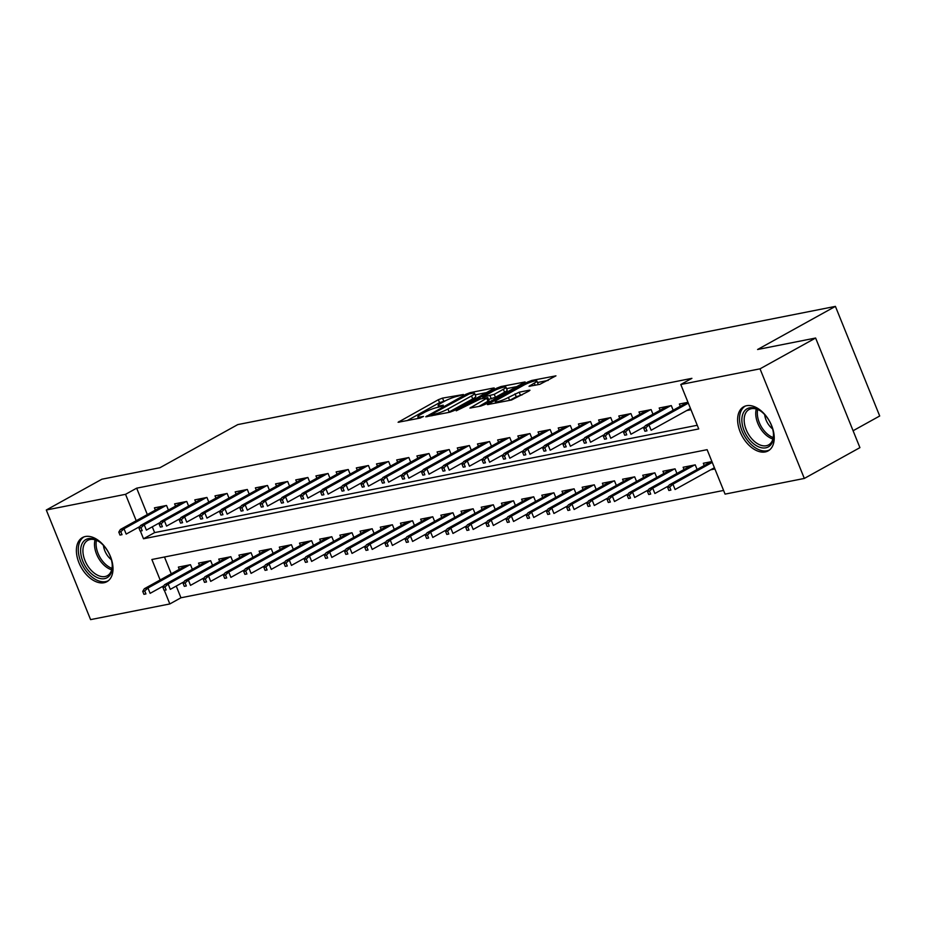 <?xml version="1.0" encoding="UTF-8"?>
<svg xmlns="http://www.w3.org/2000/svg" width="926" height="926" viewBox="0 0 926 926"><rect width="100%" height="100%" fill="white"/><g stroke="black" fill="none" stroke-linecap="round" stroke-linejoin="round"><path stroke-width="1.39" d="M463.44 394.511L442.524 398.111L438.357 399.708L398.099 422.268L419.918 418.124L423.506 416.445L420.254 416.978A10.151 1.551 -22 0 1 417.823 416.908A10.151 1.551 -22 0 1 420.89 414.362L424.166 412.545A10.151 1.551 -22 0 1 437.5 407.417L443.137 405.762L443.276 405.183L440.556 405.727A10.151 1.551 -22 0 1 438.125 405.657A10.151 1.551 -22 0 1 441.193 403.111L444.468 401.294A10.151 1.551 -22 0 1 457.791 396.178L463.44 394.511M765.27 451.934A25.222 15.58 61 0 1 741.17 434.178A25.222 15.58 61 0 1 743.705 406.757A25.222 15.58 61 0 1 746.587 405.715A25.222 15.58 61 0 1 770.687 423.46A25.222 15.58 61 0 1 768.152 450.881A25.222 15.58 61 0 1 765.27 451.934M104.025 582.732A25.222 15.58 61 0 1 79.937 564.976A25.222 15.58 61 0 1 82.472 537.555A25.222 15.58 61 0 1 85.354 536.513A25.222 15.58 61 0 1 109.453 554.257A25.222 15.58 61 0 1 106.918 581.678A25.222 15.58 61 0 1 104.025 582.732M539.8 384.348L555.947 375.84L531.802 380.447L527.635 382.044L487.389 404.616L511.534 400.009L529.012 391.027L529.973 390.228L529.209 390.216L519.197 392.196L508.432 397.451A8.484 1.296 -22 0 1 500.167 400.958A8.484 1.296 -22 0 1 495.26 401.676A8.484 1.296 -22 0 1 497.829 399.546L523.699 385.216A8.484 1.296 -22 0 1 531.964 381.709A8.484 1.296 -22 0 1 536.872 380.991A8.484 1.296 -22 0 1 534.302 383.121L529.024 386.304L539.8 384.348M176.229 586.077L180.952 597.779L169.84 603.949L90.586 619.621L46.3 510.006L101.895 479.205L159.943 467.723L237.774 424.594L835.414 306.379L757.584 349.507L815.621 338.025L760.026 368.826L804.324 478.441L725.07 494.114L707.117 449.677L151.876 559.501L160.152 579.977M46.3 510.006L125.542 494.322L136.215 520.725M140.393 531.061L143.507 538.77L698.736 428.935L680.784 384.498L691.907 378.34L136.666 488.164L125.542 494.322M680.784 384.498L760.026 368.826M493.35 388.827L494.31 388.029L493.546 388.017L470.165 392.636L465.998 394.245L425.752 416.804L449.897 412.197L454.064 410.6L493.35 388.827M500.978 386.547L525.123 381.94L484.877 404.5L480.71 406.097L469.945 408.065L487.805 397.636L480.397 398.932L456.205 410.831L496.822 388.144L500.978 386.547L501.464 387.728M710.624 469.818L714.907 468.973M168.416 510.076L166.541 505.457L154.434 507.853L155.348 510.122M188.603 506.082L186.739 501.464L174.62 503.86L175.535 506.128M208.79 502.089L206.926 497.459L194.807 499.866L195.733 502.135M228.988 498.095L227.113 493.465L215.006 495.861L215.92 498.142M249.175 494.102L247.311 489.472L235.192 491.868L236.107 494.148M269.362 490.109L267.498 485.479L255.379 487.875L256.305 490.155M289.549 486.115L287.685 481.485L275.578 483.881L276.492 486.162M309.747 482.122L307.872 477.492L295.764 479.888L296.679 482.168M329.934 478.129L328.07 473.499L315.951 475.895L316.866 478.163M350.121 474.124L348.257 469.505L336.15 471.901L337.064 474.17M370.319 470.13L368.444 465.512L356.336 467.908L357.251 470.176M390.506 466.137L388.642 461.518L376.523 463.914L377.438 466.183M410.693 462.143L408.829 457.525L396.71 459.921L397.636 462.19M430.891 458.15L429.016 453.532L416.908 455.928L417.823 458.196M451.078 454.157L449.214 449.538L437.095 451.934L438.01 454.203M471.265 450.163L469.401 445.545L457.282 447.941L458.208 450.21M491.463 446.17L489.588 441.552L477.48 443.948L478.395 446.216M511.65 442.177L509.786 437.558L497.667 439.954L498.582 442.223M531.837 438.183L529.973 433.565L517.854 435.961L518.78 438.23M552.035 434.19L550.16 429.571L538.052 431.967L538.967 434.236M572.222 430.196L570.358 425.578L558.239 427.974L559.154 430.243M592.409 426.203L590.545 421.585L578.426 423.981L579.352 426.249M612.595 422.21L610.732 417.591L598.624 419.987L599.539 422.256M632.794 418.216L630.919 413.598L618.811 415.994L619.726 418.263M652.98 414.223L651.117 409.605L638.998 412.001L639.912 414.269M673.167 410.23L671.304 405.611L659.185 408.007L660.111 410.276M136.666 488.164L147.327 514.567M152.292 526.825L154.619 532.6L697.255 425.265M686.687 410.565L690.97 409.72M680.297 406.282L679.383 404.014L687.983 402.312M180.952 597.779L723.588 490.444M164.481 557.012L171.275 573.819M179.285 569.374L178.371 567.106L190.478 564.71L192.353 569.328M199.472 565.381L198.558 563.112L210.677 560.716L212.54 565.335M219.67 561.387L218.756 559.119L230.863 556.711L232.727 561.341M239.857 557.394L238.943 555.114L251.05 552.718L252.925 557.348M260.044 553.401L259.13 551.12L271.249 548.724L273.112 553.354M280.242 549.407L279.316 547.127L291.435 544.731L293.299 549.361M300.429 545.414L299.515 543.134L311.622 540.738L313.497 545.368M320.616 541.421L319.701 539.14L331.821 536.744L333.684 541.374M340.814 537.416L339.888 535.147L352.007 532.751L353.871 537.381M361.001 533.422L360.087 531.154L372.194 528.758L374.069 533.388M381.188 529.429L380.273 527.16L392.392 524.764L394.256 529.383M401.386 525.436L400.46 523.167L412.579 520.771L414.443 525.389M421.573 521.442L420.659 519.173L432.766 516.777L434.641 521.396M441.76 517.449L440.845 515.18L452.964 512.784L454.828 517.403M461.958 513.455L461.032 511.187L473.151 508.791L475.015 513.409M482.145 509.462L481.231 507.193L493.338 504.797L495.202 509.416M502.332 505.469L501.417 503.2L513.525 500.804L515.4 505.422M522.519 501.475L521.604 499.207L533.723 496.811L535.587 501.429M542.717 497.482L541.803 495.213L553.91 492.817L555.774 497.436M562.904 493.489L561.989 491.22L574.097 488.824L575.972 493.442M583.091 489.495L582.176 487.226L594.295 484.83L596.159 489.449M603.289 485.502L602.363 483.233L614.482 480.837L616.346 485.455M623.476 481.508L622.561 479.24L634.669 476.844L636.544 481.462M643.663 477.515L642.748 475.246L654.867 472.85L656.731 477.469M663.861 473.522L662.935 471.253L675.054 468.857L676.918 473.475M684.048 469.528L683.133 467.26L695.241 464.864L697.116 469.482M704.235 465.535L703.32 463.266L711.92 461.565M853.089 430.74L879.7 415.994L835.414 306.379M815.621 338.025L859.918 447.64L804.324 478.441M162.733 586.366L163.057 587.153M164.33 590.313L169.84 603.949M138.796 527.114L139.108 527.901M154.619 532.6L143.507 538.77M445.603 400.692L439.549 402.671L407.058 420.67M486.555 392.601L475.177 394.846M469.285 393.897L431.886 414.13L434.618 414.13A10.151 1.551 -22 0 0 447.941 409.003L471.519 395.946A10.151 1.551 -22 0 0 474.598 393.4A10.151 1.551 -22 0 0 472.167 393.33L469.285 393.897M448.01 412.568A10.151 1.551 -22 0 0 449.145 411.966L447.941 409.003M474.598 393.4L475.79 396.363A10.151 1.551 -22 0 1 472.723 398.909L449.145 411.966M506.545 388.642L517.368 386.501M478.904 406.456L488.997 400.599L487.805 397.636M503.374 389.279A8.484 1.296 -22 0 0 505.943 387.149A8.484 1.296 -22 0 0 501.047 387.867A8.484 1.296 -22 0 0 492.771 391.374L482.701 397.219L494.264 394.326L503.374 389.279L504.566 392.242A8.484 1.296 -22 0 0 507.147 390.112L505.943 387.149M504.566 392.242L495.456 397.289L488.523 399.442M537.485 384.799A8.484 1.296 -22 0 0 538.064 383.954L536.872 380.991M522.206 394.8L516.233 396.756L509.717 400.368M548.192 380.401L537.485 382.519M142.731 591.367L143.924 594.33L145.949 593.925L144.745 590.962L142.731 591.367L144.329 588.739L147.963 588.022L150.128 593.346L163.948 585.695M144.745 590.962L147.963 588.022L189.807 564.837M144.329 588.739L186.172 565.554M145.949 593.925L143.924 594.33M120.808 531.709L118.794 532.114L119.986 535.078L122.012 534.672L120.808 531.709L124.026 528.769L120.392 529.487L162.235 506.302M165.87 505.584L124.026 528.769L126.179 534.094L140 526.443M122.012 534.672L119.986 535.078M120.392 529.487L118.794 532.114M104.545 578.634A21.83 13.485 61 0 1 82.842 561.33A21.83 13.485 61 0 1 88.387 538.631A21.83 13.485 61 0 1 99.198 541.687A21.83 13.485 61 0 1 112.278 565.3A21.83 13.485 61 0 1 104.545 578.634M99.661 542.023A20.21 12.489 -119 0 0 90.1 539.499A20.21 12.489 -119 0 0 87.785 540.344A20.21 12.489 -119 0 0 85.759 562.313A20.21 12.489 -119 0 0 105.066 576.539A20.21 12.489 -119 0 0 107.381 575.694A20.21 12.489 -119 0 0 112.243 564.733M111.363 559.709A14.388 8.89 61 0 1 103.457 545.437M84.104 536.837A25.06 15.487 -119 0 0 81.893 564.142A25.06 15.487 -119 0 0 105.749 581.597A25.06 15.487 -119 0 0 108.388 580.671M749.944 440.174A21.83 13.485 61 0 1 742.779 414.177A21.83 13.485 61 0 1 760.431 410.889A21.83 13.485 61 0 1 765.466 415.508A21.83 13.485 61 0 1 773.523 434.502A21.83 13.485 61 0 1 766.138 447.756A21.83 13.485 61 0 1 749.944 440.174M760.894 411.225A20.21 12.489 -119 0 0 749.03 409.547A20.21 12.489 -119 0 0 751.634 438.635A20.21 12.489 -119 0 0 768.615 444.897A20.21 12.489 -119 0 0 773.476 433.935M772.597 428.912A14.388 8.89 61 0 1 769.934 426.354A14.388 8.89 61 0 1 764.691 414.64M745.337 406.039A25.06 15.487 -119 0 0 748.798 441.991A25.06 15.487 -119 0 0 769.622 449.874M162.918 587.373L164.122 590.337L166.136 589.931L164.944 586.968L162.918 587.373L164.527 584.746L168.162 584.028L170.315 589.353L184.135 581.702M164.944 586.968L168.162 584.028L209.994 560.843M164.527 584.746L206.359 561.561M166.136 589.931L164.122 590.337M183.105 583.38L184.309 586.343L186.323 585.938L185.131 582.975L183.105 583.38L184.714 580.752L188.348 580.035L190.501 585.359L204.322 577.708M185.131 582.975L188.348 580.035L230.192 556.85M184.714 580.752L226.557 557.568M186.323 585.938L184.309 586.343M203.303 579.387L204.496 582.35L206.521 581.945L205.317 578.981L203.303 579.387L204.901 576.759L208.535 576.041L210.7 581.366L224.52 573.715M205.317 578.981L208.535 576.041L250.379 552.857M204.901 576.759L246.744 553.574M206.521 581.945L204.496 582.35M223.49 575.393L224.694 578.356L226.708 577.951L225.516 574.988L223.49 575.393L225.099 572.766L228.734 572.048L230.887 577.373L244.707 569.721M225.516 574.988L228.734 572.048L270.566 548.863M225.099 572.766L266.931 549.581M226.708 577.951L224.694 578.356M140.995 527.716L138.981 528.121L140.173 531.084L142.199 530.679L140.995 527.716L144.224 524.776L140.59 525.493L182.422 502.309M186.057 501.591L144.224 524.776L146.377 530.1L160.198 522.449M142.199 530.679L140.173 531.084M140.59 525.493L138.981 528.121M161.193 523.722L159.168 524.128L160.372 527.091L162.386 526.686L161.193 523.722L164.411 520.782L160.777 521.5L202.609 498.315M206.243 497.598L164.411 520.782L166.564 526.107L180.385 518.456M162.386 526.686L160.372 527.091M160.777 521.5L159.168 524.128M181.38 519.729L179.366 520.134L180.558 523.097L182.572 522.692L181.38 519.729L184.598 516.789L180.964 517.507L222.807 494.322M226.442 493.604L184.598 516.789L186.751 522.114L200.572 514.462M182.572 522.692L180.558 523.097M180.964 517.507L179.366 520.134M201.567 515.736L199.553 516.141L200.745 519.104L202.771 518.699L201.567 515.736L204.796 512.796L201.162 513.513L242.994 490.329M246.629 489.611L204.796 512.796L206.949 518.12L220.77 510.469M202.771 518.699L200.745 519.104M201.162 513.513L199.553 516.141M243.677 571.4L244.881 574.351L246.895 573.958L245.703 570.995L243.677 571.4L245.286 568.772L248.92 568.043L251.073 573.379L264.894 565.728M245.703 570.995L248.92 568.043L290.764 544.87M245.286 568.772L287.129 545.588M246.895 573.958L244.881 574.351M221.765 511.742L219.74 512.147L220.944 515.099L222.958 514.706L221.765 511.742L224.983 508.791L221.349 509.52L263.181 486.335M266.815 485.618L224.983 508.791L227.136 514.127L240.957 506.476M222.958 514.706L220.944 515.099M221.349 509.52L219.74 512.147M263.875 567.395L265.067 570.358L267.093 569.965L265.889 567.001L263.875 567.395L265.473 564.779L269.107 564.05L271.26 569.386L285.092 561.735M265.889 567.001L269.107 564.05L310.951 540.877M265.473 564.779L307.316 541.594M267.093 569.965L265.067 570.358M241.952 507.749L239.938 508.142L241.13 511.106L243.144 510.712L241.952 507.749L245.17 504.797L241.536 505.527L283.379 482.342M287.014 481.624L245.17 504.797L247.323 510.133L261.144 502.482M243.144 510.712L241.13 511.106M241.536 505.527L239.938 508.142M284.062 563.402L285.254 566.365L287.28 565.971L286.076 563.008L284.062 563.402L285.671 560.786L289.306 560.056L291.459 565.392L305.279 557.741M286.076 563.008L289.306 560.056L331.138 536.883M285.671 560.786L327.503 537.601M287.28 565.971L285.254 566.365M262.139 503.756L260.125 504.149L261.317 507.112L263.343 506.719L262.139 503.756L265.357 500.804L261.722 501.522L303.566 478.348M307.2 477.631L265.357 500.804L267.521 506.14L281.342 498.489M263.343 506.719L261.317 507.112M261.722 501.522L260.125 504.149M304.249 559.408L305.453 562.371L307.467 561.978L306.275 559.015L304.249 559.408L305.858 556.781L309.492 556.063L311.645 561.399L325.466 553.748M306.275 559.015L309.492 556.063L351.324 532.89M305.858 556.781L347.69 533.607M307.467 561.978L305.453 562.371M282.337 499.762L280.312 500.156L281.516 503.119L283.53 502.725L282.337 499.762L285.555 496.811L281.921 497.528L323.753 474.355M327.387 473.637L285.555 496.811L287.708 502.147L301.529 494.496M283.53 502.725L281.516 503.119M281.921 497.528L280.312 500.156M324.447 555.415L325.639 558.378L327.665 557.984L326.461 555.021L324.447 555.415L326.045 552.787L329.679 552.07L331.832 557.406L345.653 549.755M326.461 555.021L329.679 552.07L371.523 528.896M326.045 552.787L367.888 529.614M327.665 557.984L325.639 558.378M302.524 495.769L300.499 496.162L301.702 499.126L303.716 498.732L302.524 495.769L305.742 492.817L302.108 493.535L343.951 470.362M347.586 469.644L305.742 492.817L307.895 498.153L321.716 490.491M303.716 498.732L301.702 499.126M302.108 493.535L300.499 496.162M344.634 551.421L345.826 554.385L347.852 553.991L346.648 551.028L344.634 551.421L346.243 548.794L349.878 548.076L352.03 553.412L365.851 545.75M346.648 551.028L349.878 548.076L391.71 524.903M346.243 548.794L388.075 525.621M347.852 553.991L345.826 554.385M322.711 491.775L320.697 492.169L321.889 495.132L323.915 494.739L322.711 491.775L325.929 488.824L322.294 489.541L364.138 466.368M367.772 465.651L325.929 488.824L328.093 494.16L341.914 486.497M323.915 494.739L321.889 495.132M322.294 489.541L320.697 492.169M364.821 547.428L366.025 550.391L368.039 549.998L366.846 547.034L364.821 547.428L366.43 544.801L370.064 544.083L372.217 549.419L386.038 541.756M366.846 547.034L370.064 544.083L411.896 520.91M366.43 544.801L408.262 521.627M368.039 549.998L366.025 550.391M342.909 487.782L340.884 488.176L342.076 491.139L344.102 490.745L342.909 487.782L346.127 484.83L342.493 485.548L384.325 462.375M387.959 461.657L346.127 484.83L348.28 490.167L362.101 482.504M344.102 490.745L342.076 491.139M342.493 485.548L340.884 488.176M385.019 543.435L386.211 546.398L388.225 546.004L387.033 543.041L385.019 543.435L386.617 540.807L390.251 540.09L392.404 545.426L406.225 537.763M387.033 543.041L390.251 540.09L432.095 516.916M386.617 540.807L428.46 517.634M388.225 546.004L386.211 546.398M363.096 483.789L361.071 484.182L362.274 487.145L364.288 486.752L363.096 483.789L366.314 480.837L362.679 481.555L404.523 458.382M408.146 457.664L366.314 480.837L368.467 486.173L382.288 478.51M364.288 486.752L362.274 487.145M362.679 481.555L361.071 484.182M405.206 539.441L406.398 542.404L408.424 542.011L407.22 539.048L405.206 539.441L406.815 536.814L410.45 536.096L412.602 541.432L426.423 533.77M407.22 539.048L410.45 536.096L452.282 512.923M406.815 536.814L448.647 513.641M408.424 542.011L406.398 542.404M383.283 479.795L381.269 480.189L382.461 483.152L384.487 482.759L383.283 479.795L386.501 476.844L382.866 477.561L424.71 454.388M428.344 453.671L386.501 476.844L388.654 482.18L402.474 474.517M384.487 482.759L382.461 483.152M382.866 477.561L381.269 480.189M425.393 535.448L426.597 538.411L428.611 538.018L427.418 535.054L425.393 535.448L427.002 532.82L430.636 532.103L432.789 537.439L446.61 529.776M427.418 535.054L430.636 532.103L472.468 508.93M427.002 532.82L468.834 509.647M428.611 538.018L426.597 538.411M403.47 475.802L401.456 476.195L402.648 479.159L404.674 478.765L403.47 475.802L406.699 472.85L403.065 473.568L444.897 450.395M448.531 449.677L406.699 472.85L408.852 478.186L422.673 470.524M404.674 478.765L402.648 479.159M403.065 473.568L401.456 476.195M445.591 531.455L446.783 534.418L448.797 534.024L447.605 531.061L445.591 531.455L447.189 528.827L450.823 528.109L452.976 533.445L466.797 525.783M447.605 531.061L450.823 528.109L492.667 504.936M447.189 528.827L489.032 505.654M448.797 534.024L446.783 534.418M423.668 471.809L421.643 472.202L422.846 475.165L424.86 474.772L423.668 471.809L426.886 468.857L423.251 469.575L465.084 446.401M468.718 445.684L426.886 468.857L429.039 474.193L442.86 466.53M424.86 474.772L422.846 475.165M423.251 469.575L421.643 472.202M465.778 527.461L466.97 530.424L468.996 530.031L467.792 527.068L465.778 527.461L467.375 524.834L471.01 524.116L473.174 529.452L486.995 521.789M467.792 527.068L471.01 524.116L512.854 500.943M467.375 524.834L509.219 501.66M468.996 530.031L466.97 530.424M443.855 467.815L441.841 468.209L443.033 471.172L445.047 470.778L443.855 467.815L447.073 464.864L443.438 465.581L485.282 442.408M488.916 441.69L447.073 464.864L449.226 470.2L463.046 462.537M445.047 470.778L443.033 471.172M443.438 465.581L441.841 468.209M485.965 523.468L487.169 526.431L489.183 526.037L487.99 523.074L485.965 523.468L487.574 520.84L491.208 520.123L493.361 525.459L507.182 517.796M487.99 523.074L491.208 520.123L533.04 496.938M487.574 520.84L529.406 497.667M489.183 526.037L487.169 526.431M464.042 463.822L462.028 464.215L463.22 467.179L465.246 466.785L464.042 463.822L467.271 460.87L463.637 461.588L505.469 438.415M509.103 437.685L467.271 460.87L469.424 466.206L483.245 458.544M465.246 466.785L463.22 467.179M463.637 461.588L462.028 464.215M506.152 519.474L507.355 522.438L509.369 522.033L508.177 519.081L506.152 519.474L507.761 516.847L511.395 516.129L513.548 521.465L527.369 513.803M508.177 519.081L511.395 516.129L553.239 492.945M507.761 516.847L549.604 493.674M509.369 522.033L507.355 522.438M484.24 459.828L482.214 460.222L483.418 463.185L485.432 462.78L484.24 459.828L487.458 456.877L483.823 457.594L525.655 434.421M529.29 433.692L487.458 456.877L489.611 462.213L503.431 454.55M485.432 462.78L483.418 463.185M483.823 457.594L482.214 460.222M526.35 515.481L527.542 518.444L529.568 518.039L528.364 515.076L526.35 515.481L527.947 512.854L531.582 512.136L533.746 517.472L547.567 509.809M528.364 515.076L531.582 512.136L573.425 488.951M527.947 512.854L569.791 489.68M529.568 518.039L527.542 518.444M504.427 455.824L502.413 456.229L503.605 459.192L505.619 458.787L504.427 455.824L507.645 452.883L504.01 453.601L545.854 430.428M549.488 429.699L507.645 452.883L509.798 458.22L523.618 450.557M505.619 458.787L503.605 459.192M504.01 453.601L502.413 456.229M546.537 511.488L547.741 514.451L549.755 514.046L548.562 511.083L546.537 511.488L548.146 508.86L551.78 508.142L553.933 513.479L567.754 505.816M548.562 511.083L551.78 508.142L593.612 484.958M548.146 508.86L589.978 485.675M549.755 514.046L547.741 514.451M524.614 451.83L522.6 452.235L523.792 455.198L525.818 454.793L524.614 451.83L527.832 448.89L524.209 449.608L566.041 426.423M569.675 425.705L527.832 448.89L529.996 454.226L543.817 446.563M525.818 454.793L523.792 455.198M524.209 449.608L522.6 452.235M566.724 507.494L567.927 510.457L569.941 510.052L568.749 507.089L566.724 507.494L568.332 504.867L571.967 504.149L574.12 509.485L587.941 501.823M568.749 507.089L571.967 504.149L613.811 480.964M568.332 504.867L610.176 481.682M569.941 510.052L567.927 510.457M544.812 447.837L542.786 448.242L543.99 451.205L546.004 450.8L544.812 447.837L548.03 444.897L544.395 445.614L586.227 422.43M589.862 421.712L548.03 444.897L550.183 450.233L564.003 442.57M546.004 450.8L543.99 451.205M544.395 445.614L542.786 448.242M586.922 503.501L588.114 506.464L590.14 506.059L588.936 503.096L586.922 503.501L588.519 500.873L592.154 500.156L594.307 505.492L608.139 497.829M588.936 503.096L592.154 500.156L633.997 476.971M588.519 500.873L630.363 477.689M590.14 506.059L588.114 506.464M564.999 443.843L562.985 444.248L564.177 447.212L566.191 446.807L564.999 443.843L568.217 440.903L564.582 441.621L606.426 418.436M610.06 417.719L568.217 440.903L570.37 446.239L584.19 438.577M566.191 446.807L564.177 447.212M564.582 441.621L562.985 444.248M607.109 499.508L608.301 502.471L610.327 502.066L609.123 499.102L607.109 499.508L608.718 496.88L612.352 496.162L614.505 501.498L628.326 493.836M609.123 499.102L612.352 496.162L654.184 472.978M608.718 496.88L650.55 473.695M610.327 502.066L608.301 502.471M585.186 439.85L583.172 440.255L584.364 443.218L586.389 442.813L585.186 439.85L588.404 436.91L584.769 437.628L626.613 414.443M630.247 413.725L588.404 436.91L590.568 442.234L604.389 434.583M586.389 442.813L584.364 443.218M584.769 437.628L583.172 440.255M627.296 495.514L628.499 498.477L630.513 498.072L629.321 495.109L627.296 495.514L628.904 492.887L632.539 492.169L634.692 497.493L648.513 489.842M629.321 495.109L632.539 492.169L674.371 468.984M628.904 492.887L670.737 469.702M630.513 498.072L628.499 498.477M605.384 435.857L603.358 436.262L604.562 439.225L606.576 438.82L605.384 435.857L608.602 432.917L604.967 433.634L646.799 410.45M650.434 409.732L608.602 432.917L610.755 438.241L624.575 430.59M606.576 438.82L604.562 439.225M604.967 433.634L603.358 436.262M647.494 491.521L648.686 494.484L650.712 494.079L649.508 491.116L647.494 491.521L649.091 488.893L652.726 488.176L654.879 493.5L668.699 485.849M649.508 491.116L652.726 488.176L694.569 464.991M649.091 488.893L690.935 465.709M650.712 494.079L648.686 494.484M667.681 487.527L668.873 490.491L670.899 490.085L669.695 487.122L667.681 487.527L669.29 484.9L672.924 484.182L675.077 489.507L714.409 467.723M669.695 487.122L672.924 484.182L712.256 462.387M669.29 484.9L711.122 461.715M670.899 490.085L668.873 490.491M625.571 431.863L623.545 432.268L624.749 435.232L626.763 434.826L625.571 431.863L628.789 428.923L625.154 429.641L666.998 406.456M670.632 405.738L628.789 428.923L630.942 434.248L644.762 426.597M626.763 434.826L624.749 435.232M625.154 429.641L623.545 432.268M645.758 427.87L643.744 428.275L644.936 431.238L646.961 430.833L645.758 427.87L648.976 424.93L645.341 425.647L687.185 402.463M688.319 403.134L648.976 424.93L651.128 430.254L690.472 408.47M646.961 430.833L644.936 431.238M645.341 425.647L643.744 428.275M440.938 406.688L440.556 405.727M420.635 417.939L420.254 416.978M399.361 422.198L399.06 421.48M439.549 402.671L438.357 399.708M443.716 401.074L442.524 398.111M427.002 416.723L426.712 416.005M466.322 395.043L465.998 394.245M470.57 393.643L470.165 392.636M432.153 415.705L431.748 414.698M435.023 415.137L434.618 414.13M472.723 398.909L471.519 395.946M471.195 407.984L470.906 407.266M488.037 401.398L486.845 398.435M497.262 389.256L496.822 388.144M483.87 398.249L483.453 397.242M491.289 398.886L490.097 395.923M495.456 397.289L494.264 394.326M530.285 386.223L529.985 385.505M535.17 385.262L534.302 383.121M509.624 400.379L508.432 397.451M516.233 396.756L515.041 393.793M520.4 395.159L519.197 392.196M488.639 404.535L488.349 403.817M528.075 383.144L527.635 382.044M532.276 381.616L531.802 380.447M111.676 569.791A20.21 12.489 61 0 1 95.077 539.823M96.454 540.309A19.55 12.073 -119 0 0 112 568.367M772.909 438.993A20.21 12.489 61 0 1 763.221 432.222A20.21 12.489 61 0 1 756.31 409.026M757.7 409.512A19.55 12.073 -119 0 0 764.552 431.238A19.55 12.073 -119 0 0 773.233 437.57M438.727 407.174L438.125 405.657M418.436 418.425L417.823 416.908M431.666 415.809L431.215 414.686M483.164 398.388L482.701 397.219M495.838 403.111L495.26 401.676"/></g></svg>
